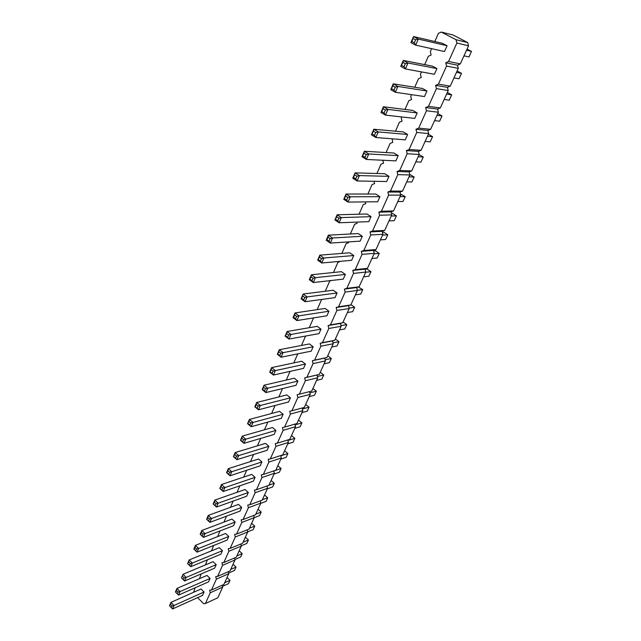 <?xml version="1.0" encoding="UTF-8"?>
<svg xmlns="http://www.w3.org/2000/svg" width="641" height="641" viewBox="0 0 641 641"><rect width="100%" height="100%" fill="white"/><g stroke="black" fill="none" stroke-linecap="round" stroke-linejoin="round"><path stroke-width="0.96" d="M197.572 597.636L203.614 603.662L205.424 603.534L210.248 592.781L209.631 590.225L211.458 590.073L216.362 579.152L215.737 576.58L217.595 576.403L222.563 565.314L221.946 562.726L223.821 562.518L228.869 551.26L228.244 548.648L230.143 548.424L235.279 536.982L234.646 534.354L236.569 534.097L241.785 522.471L241.144 519.827L243.099 519.547L248.396 507.736L247.755 505.068L249.734 504.763L255.118 492.761L254.461 490.069L256.472 489.732L261.945 477.537L261.288 474.829L263.323 474.46L268.883 462.065L268.218 459.333L270.286 458.94L275.942 446.336L275.269 443.58L277.369 443.155L283.114 430.343L282.441 427.571L284.564 427.114L290.413 414.078L289.732 411.282L291.887 410.793L297.833 397.54L297.144 394.72L311.726 391.066L317.76 377.773L317.079 374.977L319.282 374.424L325.42 360.907L324.731 358.087L326.966 357.502L333.216 343.752L332.519 340.908L334.786 340.283L341.14 326.301L340.435 323.433L342.743 322.768L349.209 308.537L348.496 305.653L350.835 304.948L357.414 290.469L356.692 287.553L359.072 286.815L365.771 272.072L365.041 269.14L367.453 268.355L374.272 253.355L373.543 250.391L375.995 249.565L382.933 234.285L382.188 231.305L384.68 230.431L391.747 214.879L391.002 211.867L393.526 210.953L400.721 195.112L399.968 192.068L402.54 191.114L409.871 174.969L409.11 171.908L411.722 170.899L419.19 154.457L418.421 151.364L421.073 150.306L428.685 133.552L427.908 130.427L430.608 129.322L438.364 112.247L437.571 109.098L440.319 107.936L448.227 90.525L447.426 87.352L450.222 86.134L458.283 68.387L457.482 65.182L460.318 63.908L468.539 45.807L467.722 42.57L453.075 35.015L441.224 32.05L438.372 33.412L434.814 41.529M467.722 42.57L456.047 39.718L441.224 32.05M431.665 48.692L430.327 51.745L431.137 54.982L428.332 56.288L424.679 64.613M205.424 603.534L217.836 597.781L222.667 587.148L222.203 585.225M211.458 590.073L223.877 584.472L228.789 573.671L228.308 571.7M217.595 576.403L230.023 570.955L234.999 559.994L234.51 557.974M223.821 562.518L236.257 557.229L241.312 546.1L240.808 544.025M230.143 548.424L242.586 543.296L247.722 531.99L247.202 529.859M236.569 534.097L249.012 529.137L254.229 517.656L253.7 515.468M243.099 519.547L255.543 514.763L260.839 503.097L260.294 500.853M249.734 504.763L262.177 500.156L267.561 488.306L267.001 485.998M256.472 489.732L268.916 485.317L274.38 473.274L273.811 470.903M263.323 474.46L275.766 470.246L281.319 458.003L280.726 455.567M270.286 458.94L282.721 454.918L288.37 442.482L287.761 439.974M277.369 443.155L289.796 439.349L295.533 426.706L294.908 424.118M284.564 427.114L296.983 423.517L302.824 410.665L302.175 408.005M291.887 410.793L304.291 407.428L310.228 394.359L309.555 391.611M421.482 71.896L420.448 74.26L421.249 77.473L418.493 78.715L414.751 87.248M411.506 94.644L410.761 96.342L411.554 99.523L408.846 100.709L405.008 109.443M401.723 116.942L401.258 118L402.035 121.149L399.375 122.279L395.465 131.205M392.124 138.809L392.709 142.366L390.089 143.448L386.098 152.55M382.821 160.25L383.55 163.191L380.978 164.216L376.908 173.495M373.991 181.283L374.568 183.622L372.036 184.6L367.894 194.039M365.306 201.899L365.747 203.678L363.255 204.607L359.048 214.198M356.781 222.098L357.093 223.364L354.633 224.246L350.363 233.989M348.4 241.913L348.592 242.691L346.172 243.532L341.837 253.419M340.155 261.344L337.863 262.473L333.464 272.497M331.621 280.462L329.698 281.079L325.243 291.23M321.638 299.459L317.167 309.627M313.537 317.92L309.242 327.703M305.581 336.052L301.446 345.467M297.761 353.864L293.786 362.918M290.085 371.363L286.263 380.065M282.537 388.566L278.867 396.923M275.117 405.465L271.592 413.501M267.826 422.082L264.445 429.799M260.663 438.42L257.41 445.824M253.612 454.477L250.495 461.584M246.681 470.278L243.692 477.088M239.862 485.814L237.002 492.336M233.156 501.094L230.415 507.343M226.561 516.125L223.933 522.111M220.071 530.924L217.595 536.629M213.685 545.475L211.458 550.875M207.396 559.801L205.416 564.897M201.21 573.903L199.471 578.703M195.12 587.789L193.606 592.284M299.331 394.199L305.372 380.722L304.683 377.878L306.903 377.317L313.056 363.607L312.351 360.739L314.603 360.146L320.861 346.196L320.155 343.304L322.447 342.671L328.817 328.472L328.096 325.564L330.419 324.891L336.902 310.436L336.18 307.504L338.536 306.791L345.138 292.08L344.409 289.115L346.805 288.37L353.528 273.395L352.79 270.406L355.218 269.613L362.061 254.357L361.316 251.344L363.784 250.511L370.754 234.975L370.001 231.938L372.517 231.056L379.616 215.232L378.855 212.171L381.403 211.242L388.638 195.12L387.869 192.028L390.457 191.058L397.829 174.624L397.051 171.508L399.688 170.482L407.195 153.744L406.418 150.595L409.094 149.513L416.746 132.455L415.961 129.274L418.685 128.144L426.489 110.749L425.688 107.544L428.46 106.358L436.417 88.61L435.608 85.381L438.428 84.131L446.545 66.039L445.727 62.778L448.588 61.472L456.873 43.011L456.047 39.718M228.757 536.469L225.576 533.496L195.417 545.339L198.646 548.448L196.587 548.936L195.785 550.787L197.051 552.149L198.646 548.448L228.757 536.469L227.154 540.075L197.051 552.149L193.83 549.041L195.417 545.339L194.968 547.382L196.587 548.936M235.175 522.038L231.954 519.074L201.779 530.508L205.048 533.608L202.965 534.097L202.155 535.98L203.421 537.366L205.048 533.608L235.175 522.038L233.548 525.7L203.421 537.366L200.168 534.265L201.779 530.508L201.33 532.551L202.965 534.097M248.331 492.48L245.022 489.532L214.815 500.1L218.164 503.177L216.049 503.682L214.374 502.143L214.815 500.1L213.149 503.986L216.49 507.071L218.164 503.177L248.331 492.48L246.649 496.254L216.49 507.071L215.216 505.629L216.049 503.682M241.705 507.376L238.436 504.419L208.237 515.428L211.554 518.521L209.455 519.018L208.629 520.933L209.903 522.343L211.554 518.521L241.705 507.376L240.046 511.093L209.903 522.343L206.602 519.25L208.237 515.428L207.796 517.471L209.455 519.018M219.799 488.458L221.057 486.559L221.498 484.508L219.799 488.458L223.188 491.535L253.355 481.183L255.062 477.345L251.721 474.404L221.498 484.508L224.895 487.585L222.756 488.089L221.906 490.069L223.188 491.535L224.895 487.585L255.062 477.345M247.57 423.685L248.964 421.498L249.381 419.454L247.57 423.685L251.136 426.714L281.311 418.341L283.138 414.246L279.612 411.346L249.381 419.454L252.963 422.475L250.751 423.012L249.838 425.135L251.136 426.714L252.963 422.475L283.138 414.246M240.447 440.295L241.809 438.188L242.226 436.136L240.447 440.295L243.973 443.34L274.148 434.446L275.942 430.415L272.465 427.507L242.226 436.136L245.767 439.173L243.572 439.702L242.675 441.785L243.973 443.34L245.767 439.173L275.942 430.415M233.444 456.624L234.774 454.581L235.199 452.538L233.444 456.624L236.922 459.677L267.105 450.278L268.867 446.312L265.438 443.396L235.199 452.538L238.692 455.583L236.513 456.112L235.632 458.155L236.922 459.677L238.692 455.583L268.867 446.312M261.913 461.953L258.523 459.02L228.292 468.659L231.73 471.72L229.574 472.241L228.709 474.252L229.999 475.742L231.73 471.72L261.913 461.953L260.174 465.855L229.999 475.742L226.569 472.681L228.292 468.659L227.859 470.702L229.574 472.241M262.185 389.584L262.714 389.44L264.068 385.201L262.185 389.584L265.855 392.58L296.006 385.321L297.889 381.083L294.275 378.214L264.068 385.201L267.746 388.198L265.494 388.75L264.549 390.938L265.855 392.58L267.746 388.198L297.889 381.083M290.453 397.805L286.88 394.92L256.656 402.476L260.294 405.489L258.059 406.033L257.129 408.189L258.435 409.799L260.294 405.489L290.453 397.805L288.594 401.971L258.435 409.799L254.814 406.787L256.656 402.476L256.24 404.527L258.059 406.033M345.339 274.428L341.413 271.672L311.398 274.781L315.412 277.657L313.024 278.25L311.975 280.702L313.305 282.545L315.412 277.657L345.339 274.428L343.247 279.139L313.305 282.545L309.307 279.66L311.398 274.781L311.021 276.808L313.024 278.25M301.094 298.826L301.735 298.474L303.145 294.035L301.094 298.826L305.028 301.735L335.019 297.624L337.078 292.993L333.2 290.221L303.145 294.035L307.103 296.927L304.739 297.52L303.706 299.924L305.028 301.735L307.103 296.927L337.078 292.993M313.161 346.765L309.443 343.929L279.276 349.722L283.066 352.678L280.766 353.239L278.875 351.765L279.276 349.722L277.329 354.257L281.103 357.221L283.066 352.678L313.161 346.765L311.205 351.156L281.103 357.221L279.788 355.515L280.766 353.239M320.989 329.154L317.223 326.341L287.088 331.493L290.934 334.434L288.61 335.003L286.695 333.536L287.088 331.493L285.109 336.116L288.931 339.065L290.934 334.434L320.989 329.154L319.01 333.624L288.931 339.065L287.617 337.318L288.61 335.003M328.961 311.238L325.139 308.441L295.044 312.936L298.938 315.853L296.599 316.438L295.589 318.793L296.911 320.564L298.938 315.853L328.961 311.238L326.942 315.781L296.911 320.564L293.025 317.648L295.044 312.936L294.652 314.971L296.599 316.438M305.461 364.072L301.791 361.22L271.6 367.622L275.334 370.594L273.066 371.155L271.199 369.665L271.6 367.622L269.693 372.076L273.411 375.057L275.334 370.594L305.461 364.072L303.538 368.383L273.411 375.057L272.105 373.391L273.066 371.155M210.088 578.438L207.019 575.442L176.948 588.43L180.057 591.563L178.046 592.028L177.285 593.798L178.535 595.088L180.057 591.563L210.088 578.438L208.557 581.876L178.535 595.088L175.434 591.955L176.948 588.43L176.491 590.465L178.046 592.028M181.467 577.878L183.006 574.296L181.467 577.878L184.608 581.002L214.663 568.15L216.217 564.665L213.108 561.676L183.006 574.296L186.154 577.421L184.127 577.894L183.358 579.688L184.608 581.002L186.154 577.421L216.217 564.665M222.435 550.675L219.294 547.694L189.159 559.938L192.348 563.054L190.305 563.535L188.71 561.973L189.159 559.938L187.597 563.575L190.778 566.692L192.348 563.054L222.435 550.675L220.865 554.225L190.778 566.692L189.52 565.354L190.305 563.535M317.68 260.142L319.434 257.193L319.811 255.158L317.68 260.142L321.734 262.994L351.621 260.318L353.752 255.527L349.762 252.794L319.811 255.158L323.881 258.011L321.47 258.619L320.396 261.111L321.734 262.994L323.881 258.011L353.752 255.527M379.921 196.699L375.754 194.039L346.02 194.031L350.274 196.795L347.791 197.428L345.667 196.042L346.02 194.031L343.76 199.303L347.999 202.075L350.274 196.795L379.921 196.699L377.669 201.763L347.999 202.075L346.661 200.072L347.791 197.428M334.898 219.967L336.757 216.818L337.118 214.799L334.898 219.967L339.081 222.772L368.823 221.642L371.035 216.674L366.932 213.982L337.118 214.799L341.308 217.595L338.849 218.22L337.735 220.808L339.081 222.772L341.308 217.595L371.035 216.674M362.317 236.273L358.271 233.564L328.384 235.175L332.511 237.995L330.075 238.612L328.985 241.152L330.323 243.075L332.511 237.995L362.317 236.273L360.138 241.16L330.323 243.075L326.205 240.247L328.384 235.175L328.016 237.194L330.075 238.612M410.921 42.618L411.931 41.553L413.525 36.553L410.921 42.618L415.672 45.15L444.501 51.536L447.081 45.735L442.442 43.308L413.525 36.553L418.293 39.077L415.616 39.774L414.302 42.811L415.672 45.15L418.293 39.077L447.081 45.735M436.922 68.579L432.355 66.111L403.285 60.438L407.972 63.002L405.328 63.691L402.981 62.409L403.285 60.438L400.737 66.384L405.408 68.948L407.972 63.002L436.922 68.579L434.39 74.268L405.408 68.948L404.046 66.672L405.328 63.691M380.978 112.471L383.102 108.754L383.422 106.767L380.978 112.471L385.497 115.116L414.751 118.409L417.187 112.944L412.756 110.404L383.422 106.767L387.965 109.403L385.369 110.076L384.143 112.928L385.497 115.116L387.965 109.403L417.187 112.944M390.762 89.66L392.941 85.814L393.254 83.835L390.762 89.66L395.353 92.272L424.478 96.551L426.954 90.982L422.459 88.474L393.254 83.835L397.869 86.439L395.249 87.12L393.991 90.036L395.353 92.272L397.869 86.439L426.954 90.982M352.79 178.23L353.592 177.549L355.098 172.854L352.79 178.23L357.101 180.978L386.675 181.515L388.975 176.355L384.744 173.719L355.098 172.854L359.425 175.594L356.909 176.235L355.755 178.927L357.101 180.978L359.425 175.594L388.975 176.355M362.005 156.741L364.016 153.263L364.352 151.26L362.005 156.741L366.38 159.457L395.858 160.875L398.197 155.619L393.903 153.015L364.352 151.26L368.743 153.968L366.211 154.617L365.025 157.365L366.38 159.457L368.743 153.968L398.197 155.619M371.395 134.826L373.463 131.229L373.791 129.234L371.395 134.826L375.842 137.511L405.216 139.85L407.604 134.482L403.245 131.91L373.791 129.234L378.262 131.91L375.698 132.567L374.488 135.371L375.842 137.511L378.262 131.91L407.604 134.482M204.054 591.996L174.056 605.481L172.557 608.95L202.548 595.385L204.054 591.996L201.018 588.991L170.979 602.34L174.056 605.481L172.06 605.945L170.522 604.375L170.979 602.34L169.496 605.817L170.522 604.375M468.539 45.807L456.873 43.011M460.318 63.908L448.588 61.472M457.482 65.182L445.727 62.778M458.283 68.387L446.545 66.039M450.222 86.134L438.428 84.131M447.426 87.352L435.608 85.381M448.227 90.525L436.417 88.61M440.319 107.936L428.46 106.358M437.571 109.098L425.688 107.544M438.364 112.247L426.489 110.749M430.608 129.322L418.685 128.144M427.908 130.427L415.961 129.274M428.685 133.552L416.746 132.455M421.073 150.306L409.094 149.513M418.421 151.364L406.418 150.595M419.19 154.457L407.195 153.744M411.722 170.899L399.688 170.482M409.11 171.908L397.051 171.508M409.871 174.969L397.829 174.624M402.54 191.114L390.457 191.058M399.968 192.068L387.869 192.028M400.721 195.112L388.638 195.12M393.526 210.953L381.403 211.242M391.002 211.867L378.855 212.171M391.747 214.879L379.616 215.232M384.68 230.431L372.517 231.056M382.188 231.305L370.001 231.938M382.933 234.285L370.754 234.975M375.995 249.565L363.784 250.511M373.543 250.391L361.316 251.344M374.272 253.355L362.061 254.357M367.453 268.355L355.218 269.613M365.041 269.14L352.79 270.406M365.771 272.072L353.528 273.395M359.072 286.815L346.805 288.37M356.692 287.553L344.409 289.115M357.414 290.469L345.138 292.08M350.835 304.948L338.536 306.791M348.496 305.653L336.18 307.504M349.209 308.537L336.902 310.436M342.743 322.768L330.419 324.891M340.435 323.433L328.096 325.564M341.14 326.301L328.817 328.472M334.786 340.283L322.447 342.671M332.519 340.908L320.155 343.304M333.216 343.752L320.861 346.196M326.966 357.502L314.603 360.146M324.731 358.087L312.351 360.739M325.42 360.907L313.056 363.607M319.282 374.424L306.903 377.317M317.079 374.977L304.683 377.878M317.76 377.773L305.372 380.722M310.228 394.359L297.833 397.54M302.824 410.665L290.413 414.078M295.533 426.706L283.114 430.343M288.37 442.482L275.942 446.336M281.319 458.003L268.883 462.065M274.38 473.274L261.945 477.537M267.561 488.306L255.118 492.761M260.839 503.097L248.396 507.736M254.229 517.656L241.785 522.471M247.722 531.99L235.279 536.982M241.312 546.1L228.869 551.26M234.999 559.994L222.563 565.314M228.789 573.671L216.362 579.152M222.667 587.148L210.248 592.781M251.657 523.312L254.749 526.133L253.147 529.642L247.682 531.838M254.749 526.133L249.413 528.256M258.043 509.25L261.175 512.063L259.549 515.628L254.213 517.696M261.175 512.063L255.839 514.114M271.119 480.47L274.324 483.266L268.988 485.157M274.324 483.266L272.641 486.944L267.313 488.851M264.533 494.972L267.698 497.777L266.047 501.398L260.711 503.385M267.698 497.777L262.361 499.748M277.809 465.735L281.054 468.523L279.348 472.257L274.011 474.092M281.054 468.523L273.827 470.975M305.653 404.431L309.066 407.171L307.247 411.153L301.935 412.628M309.066 407.171L302.408 408.982M298.522 420.127L301.895 422.876L300.108 426.794L294.78 428.364M301.895 422.876L295.084 424.855M291.511 435.568L294.836 438.332L293.073 442.194L287.753 443.852M294.836 438.332L287.881 440.471M284.604 450.775L287.889 453.548L286.158 457.345L280.83 459.092M287.889 453.548L280.798 455.847M320.268 372.261L323.769 374.969L321.886 379.087L316.582 380.361M323.769 374.969L317.439 376.467M312.904 388.47L316.358 391.202L314.507 395.249L309.194 396.627M316.358 391.202L309.859 392.853M365.066 269.228L367.077 269.02L370.931 271.672L368.847 276.231L363.607 276.824M370.931 271.672L365.69 272.241M358.407 287.024L362.734 289.628L360.691 294.107L355.435 294.828M362.734 289.628L357.382 290.333M335.363 339.009L338.961 341.693L333 342.863M338.961 341.693L337.022 345.948L331.734 347.013M343.111 321.966L346.749 324.634L340.98 325.644M346.749 324.634L344.778 328.961L339.498 329.915M350.98 304.635L354.673 307.279L352.662 311.678L347.398 312.52M354.673 307.279L349.105 308.137M327.751 355.771L331.301 358.471L325.147 359.801M331.301 358.471L329.394 362.654L324.098 363.832M233.068 564.248L236.048 567.093L234.518 570.45L228.629 573.038M236.048 567.093L230.72 569.424M239.173 550.811L242.194 553.64L240.631 557.053L234.886 559.513M242.194 553.64L236.858 555.907M245.367 537.166L248.42 539.994L243.083 542.19M248.42 539.994L246.841 543.448L241.232 545.779M373.663 250.903L375.362 250.767L379.272 253.403L377.156 258.035L371.932 258.507M379.272 253.403L374.048 253.836M400.465 194.047L405.2 196.611L400.032 196.635M405.2 196.611L402.973 201.498L397.797 201.554M391.363 213.317L392.38 213.293L396.402 215.881L394.215 220.68L389.023 220.881M396.402 215.881L391.218 216.041M382.429 232.266L383.799 232.194L387.765 234.806L385.61 239.526L380.401 239.854M387.765 234.806L382.557 235.111M467.049 49.077L471.504 51.392L468.964 56.953L463.972 55.847M471.504 51.392L466.528 50.238M457.105 70.975L461.496 73.322L456.48 72.353M461.496 73.322L459.004 78.779L453.98 77.857M437.771 113.537L442.026 115.949L439.63 121.213L434.55 120.636M442.026 115.949L436.954 115.34M447.346 92.456L451.673 94.836L449.221 100.196L444.173 99.451M451.673 94.836L446.625 94.051M409.743 174.448L414.158 176.996L411.883 181.972L406.731 181.884M414.158 176.996L409.014 176.868M419.142 154.553L423.276 157.021L420.961 162.093L415.833 161.844M423.276 157.021L418.156 156.733M428.372 134.233L432.571 136.677L430.207 141.837L425.103 141.429M432.571 136.677L427.467 136.229M227.05 577.493L229.999 580.337L224.67 582.733M229.999 580.337L228.492 583.647L222.475 586.363M193.83 549.041L195.785 550.787M194.175 549.233L194.968 547.382M200.168 534.265L202.155 535.98M200.529 534.426L201.33 532.551M213.149 503.986L214.374 502.143M213.541 504.09L215.216 505.629M206.602 519.25L208.629 520.933M206.979 519.386L207.796 517.471M221.057 486.559L222.756 488.089M220.208 488.53L221.906 490.069M248.964 421.498L250.751 423.012M248.051 423.621L249.838 425.135M241.809 438.188L243.572 439.702M240.912 440.263L242.675 441.785M234.774 454.581L236.513 456.112M233.893 456.632L235.632 458.155M226.569 472.681L228.709 474.252M226.994 472.713L227.859 470.702M263.651 387.252L265.494 388.75M262.714 389.44L264.549 390.938M254.814 406.787L257.129 408.189M255.318 406.682L256.24 404.527M309.307 279.66L309.972 279.26L311.975 280.702M309.972 279.26L311.021 276.808M302.76 296.07L304.739 297.52M301.735 298.474L303.706 299.924M277.329 354.257L278.875 351.765M277.898 354.032L279.788 355.515M285.109 336.116L286.695 333.536M285.702 335.852L287.617 337.318M293.025 317.648L293.642 317.327L295.589 318.793M293.642 317.327L294.652 314.971M269.693 372.076L271.199 369.665M270.238 371.892L272.105 373.391M175.434 591.955L177.285 593.798M175.73 592.228L176.491 590.465M182.549 576.331L184.127 577.894M181.78 578.126L183.358 579.688M187.597 563.575L188.71 561.973M187.933 563.792L189.52 565.354M319.434 257.193L321.47 258.619M318.369 259.685L320.396 261.111M343.76 199.303L345.667 196.042M344.529 198.678L346.661 200.072M336.757 216.818L338.849 218.22M335.644 219.406L337.735 220.808M326.205 240.247L326.926 239.734L328.985 241.152M326.926 239.734L328.016 237.194M413.229 38.508L415.616 39.774M411.931 41.553L414.302 42.811M400.737 66.384L402.981 62.409M401.707 65.382L404.046 66.672M383.102 108.754L385.369 110.076M381.876 111.606L384.143 112.928M392.941 85.814L395.249 87.12M391.691 88.73L393.991 90.036M354.745 174.857L356.909 176.235M353.592 177.549L355.755 178.927M364.016 153.263L366.211 154.617M362.838 156.003L365.025 157.365M373.463 131.229L375.698 132.567M372.261 134.025L374.488 135.371M172.557 608.95L171.315 607.684L172.06 605.945M169.777 606.114L171.315 607.684"/></g></svg>
